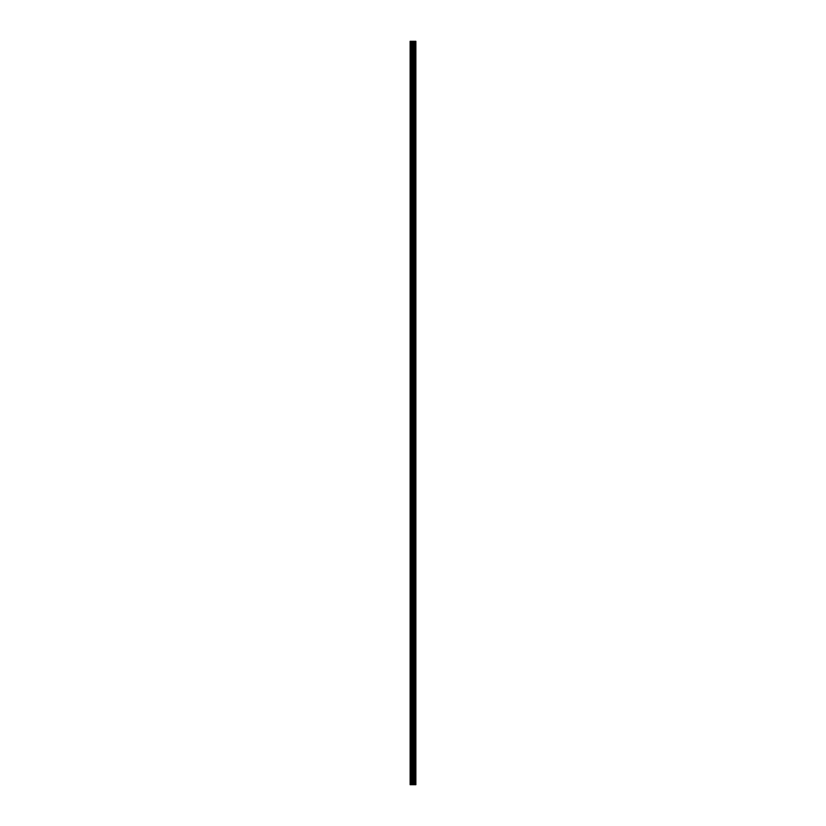 <?xml version="1.0" encoding="UTF-8"?>
<svg xmlns="http://www.w3.org/2000/svg" width="826" height="826" viewBox="0 0 826 826"><rect width="100%" height="100%" fill="white"/><g stroke="black" fill="none" stroke-linecap="round" stroke-linejoin="round"><path stroke-width="1.24" d="M412.649 784.7L415.87 784.7L415.87 41.3L410.13 41.3L410.13 784.7L412.649 784.7L412.649 41.3M413.681 784.7L413.681 41.3M413.589 784.7L413.589 41.3M410.512 784.7L410.512 41.3M415.829 784.7L415.829 41.3M415.55 784.7L415.55 41.3M415.457 784.7L415.457 41.3M414.91 784.7L414.91 41.3M414.745 784.7L414.745 41.3M414.384 784.7L414.384 41.3M414.229 784.7L414.229 41.3M413.444 784.7L413.444 41.3M413.217 784.7L413.217 41.3M412.876 784.7L412.876 41.3M411.906 784.7L411.906 41.3M411.462 784.7L411.462 41.3"/></g></svg>
